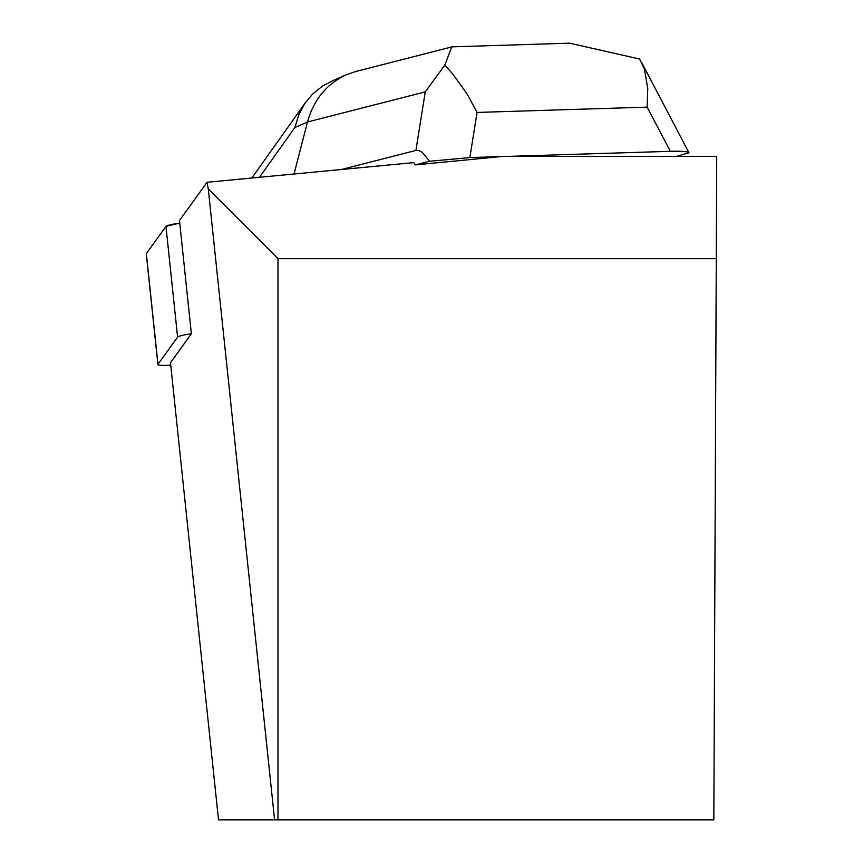 <?xml version="1.0" encoding="UTF-8"?>
<svg xmlns="http://www.w3.org/2000/svg" width="863" height="863" viewBox="0 0 863 863"><rect width="100%" height="100%" fill="white"/><g stroke="black" fill="none" stroke-linecap="round" stroke-linejoin="round"><path stroke-width="1.29" d="M277.983 819.85L277.983 258.652L716.279 258.652L713.83 819.85L218.522 819.85L170.475 362.73L191.37 333.765A20.982 2.179 174 0 0 177.595 337.088L157.972 364.283A20.982 2.179 174 0 0 157.907 364.488A20.982 2.179 174 0 0 170.734 365.157M146.386 254.013A20.982 2.179 -6 0 1 146.279 253.819A20.982 2.179 -6 0 1 146.343 253.603L165.966 226.419A20.982 2.179 -6 0 1 179.741 223.096L165.955 226.419L146.343 253.603L157.972 364.283M191.37 333.765L179.472 220.486L207.034 182.287L208.285 188.965L277.983 258.652M716.279 258.652L716.721 156.343L503.388 156.343L415.427 164.887L413.765 162.622L207.034 182.287M208.285 188.965L274.596 819.85M509.31 156.343L670.324 151.316C681.716 151.003 687.93 151.489 688.965 152.762L676.527 156.343M452.838 46.829L451.727 46.882L444.833 65.092L453.215 74.585L467.153 94.089L477.066 112.438L469.85 157.573L503.205 156.537M415.427 164.887L429.601 161.262L422.374 152.427L418.555 150.432L415.901 150.442L425.265 91.877L307.487 122.007C313.776 99.569 326.786 83.787 346.505 74.682L356.074 71.413L451.737 46.936M341.381 169.504L415.901 150.442M469.85 157.573L429.601 161.262M294.046 174.013L307.487 122.007L294.887 127.465L299.062 114.099L304.661 103.733L312.654 94.002L322.568 85.998L333.733 80.227M670.324 151.316L647.153 107.131L647.757 88.447L644.251 68.619L639.591 59.008L569.526 43.15L566.786 43.269M444.833 65.092L425.265 91.877M177.595 337.088L165.966 226.419M647.153 107.131L477.066 112.438M294.887 127.465L259.493 177.293M157.907 364.488L146.279 253.819M452.439 46.839L569.526 43.182M688.965 152.762L641.565 62.352M333.679 80.248L346.505 74.682M305.534 102.449L251.845 178.026"/></g></svg>
